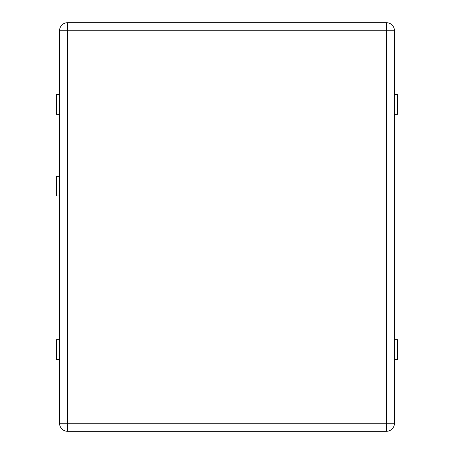 <?xml version="1.0" encoding="UTF-8"?>
<svg xmlns="http://www.w3.org/2000/svg" width="454" height="454" viewBox="0 0 454 454"><rect width="100%" height="100%" fill="white"/><g stroke="black" fill="none" stroke-linecap="round" stroke-linejoin="round"><path stroke-width="0.68" d="M394.464 423.259L394.464 30.741A8.041 8.041 0 0 0 386.416 22.7L67.584 22.7A8.041 8.041 0 0 0 59.536 30.741L59.536 423.259A8.041 8.041 0 0 0 67.584 431.3L386.416 431.3A8.041 8.041 0 0 0 394.464 423.259L386.416 423.259L386.416 30.741L67.584 30.741L67.584 423.259L386.416 423.259L386.416 431.3A8.041 8.041 0 0 0 394.464 423.259M394.464 94.608L397.681 94.608L397.681 114.232L394.464 114.232M394.464 339.768L397.681 339.768L397.681 359.392L394.464 359.392M59.536 359.392L56.319 359.392L56.319 339.768L59.536 339.768M59.536 114.232L56.319 114.232L56.319 94.608L59.536 94.608M59.536 195.952L56.319 195.952L56.319 176.328L59.536 176.328M394.464 30.741A8.041 8.041 0 0 0 386.416 22.7L386.416 30.741L394.464 30.741M67.584 22.7A8.041 8.041 0 0 0 59.536 30.741L67.584 30.741L67.584 22.7M59.536 423.259A8.041 8.041 0 0 0 67.584 431.3L67.584 423.259L59.536 423.259"/></g></svg>
